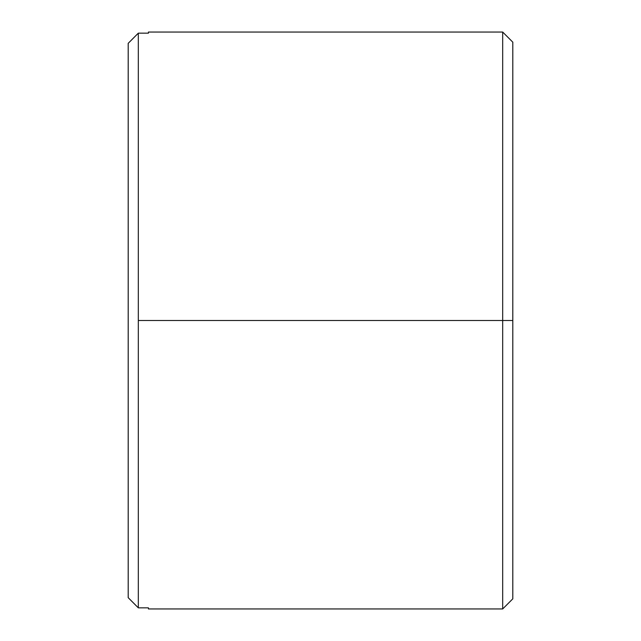 <?xml version="1.0" encoding="UTF-8"?>
<svg xmlns="http://www.w3.org/2000/svg" width="641" height="641" viewBox="0 0 641 641"><rect width="100%" height="100%" fill="white"/><g stroke="black" fill="none" stroke-linecap="round" stroke-linejoin="round"><path stroke-width="0.96" d="M128.2 43.324L128.2 597.676L128.2 43.324L138.32 33.164L148.44 33.164L148.44 32.05L502.68 32.05L502.68 320.5L502.68 32.05L512.8 42.17L512.8 320.5L502.68 320.5L512.8 320.5L512.8 598.83L502.68 608.95L502.68 320.5L502.68 608.95L148.44 608.95L148.44 607.836L138.32 607.836L138.32 320.5L502.68 320.5L138.32 320.5L138.32 33.164L138.32 607.836L128.2 597.676L138.32 607.836L148.44 607.836L148.44 608.95L148.44 607.836L138.32 607.836L128.2 597.676L137.038 606.554L128.2 597.676L128.2 43.324L138.32 33.164L128.2 43.324L138.32 33.164L128.2 43.324L138.32 33.164L148.44 33.164L138.32 33.164L138.32 320.5L512.8 320.5L512.8 137.31M148.44 33.164L148.44 32.05L148.44 33.164M512.8 276.223L512.8 503.69M138.32 320.5L138.32 607.836L128.2 597.676"/></g></svg>
